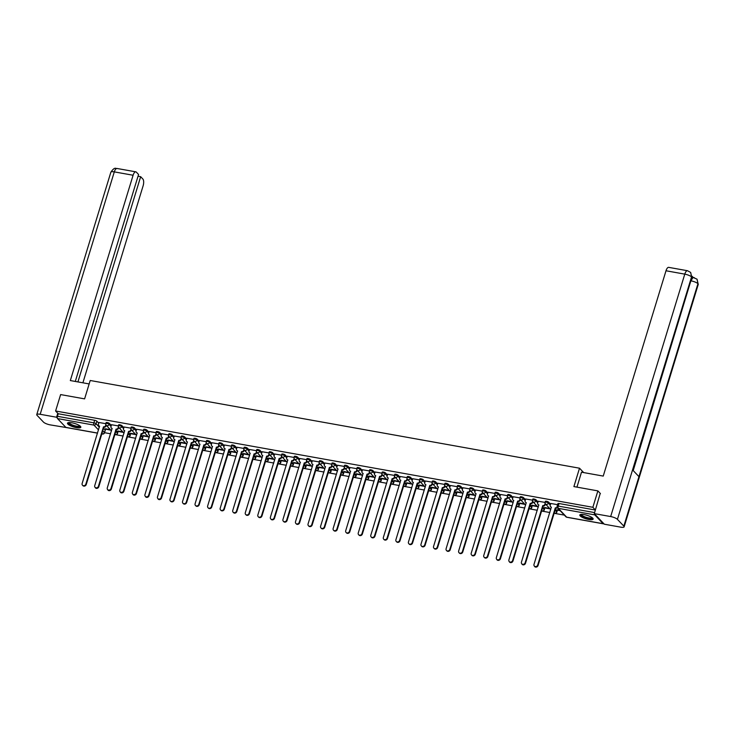 <?xml version="1.0" encoding="UTF-8"?>
<svg xmlns="http://www.w3.org/2000/svg" width="735" height="735" viewBox="0 0 735 735"><rect width="100%" height="100%" fill="white"/><g stroke="black" fill="none" stroke-linecap="round" stroke-linejoin="round"><path stroke-width="1.1" d="M111.307 425.446L109.405 423.443A1.782 0.469 -163 0 0 107.209 422.533A1.782 0.469 -163 0 0 106.088 422.625L105.812 423.535A1.782 0.469 17 0 1 106.933 423.433A1.782 0.469 17 0 1 109.129 424.343L111.031 426.355M123.857 427.696L121.955 425.694A1.782 0.469 -163 0 0 119.759 424.775A1.782 0.469 -163 0 0 118.638 424.876L118.363 425.785A1.782 0.469 17 0 1 119.483 425.684A1.782 0.469 17 0 1 121.679 426.594L123.581 428.606M136.407 429.947L134.505 427.935A1.782 0.469 -163 0 0 132.309 427.026A1.782 0.469 -163 0 0 131.188 427.127L130.913 428.036A1.782 0.469 17 0 1 132.034 427.935A1.782 0.469 17 0 1 134.229 428.845L136.131 430.848M148.957 432.198L147.055 430.186A1.782 0.469 -163 0 0 144.859 429.277A1.782 0.469 -163 0 0 143.738 429.378L143.463 430.287A1.782 0.469 17 0 1 144.584 430.186A1.782 0.469 17 0 1 146.779 431.096L148.681 433.099M161.507 434.44L159.605 432.437A1.782 0.469 -163 0 0 157.409 431.528A1.782 0.469 -163 0 0 156.289 431.629L156.013 432.538A1.782 0.469 17 0 1 157.134 432.437A1.782 0.469 17 0 1 159.33 433.347L161.231 435.35M174.057 436.691L172.155 434.688A1.782 0.469 -163 0 0 169.96 433.779A1.782 0.469 -163 0 0 168.839 433.88L168.563 434.789A1.782 0.469 17 0 1 169.684 434.688A1.782 0.469 17 0 1 171.88 435.598L173.782 437.601M186.607 438.942L184.705 436.939A1.782 0.469 -163 0 0 182.51 436.03A1.782 0.469 -163 0 0 181.389 436.131L181.113 437.031A1.782 0.469 17 0 1 182.234 436.93A1.782 0.469 17 0 1 184.43 437.849L186.332 439.852M199.157 441.193L197.256 439.19A1.782 0.469 -163 0 0 195.06 438.281A1.782 0.469 -163 0 0 193.939 438.382L193.663 439.282A1.782 0.469 17 0 1 194.784 439.181A1.782 0.469 17 0 1 196.98 440.1L198.882 442.102M211.708 443.444L209.806 441.441A1.782 0.469 -163 0 0 207.61 440.522A1.782 0.469 -163 0 0 206.489 440.623L206.213 441.533A1.782 0.469 17 0 1 207.334 441.432A1.782 0.469 17 0 1 209.53 442.341L211.432 444.353M224.258 445.695L222.356 443.692A1.782 0.469 -163 0 0 220.16 442.773A1.782 0.469 -163 0 0 219.039 442.874L218.764 443.784A1.782 0.469 17 0 1 219.884 443.683A1.782 0.469 17 0 1 222.08 444.592L223.982 446.595M236.808 447.946L234.915 445.934A1.782 0.469 -163 0 0 232.71 445.024A1.782 0.469 -163 0 0 231.589 445.125L231.314 446.035A1.782 0.469 17 0 1 232.435 445.934A1.782 0.469 17 0 1 234.63 446.843L236.532 448.846M249.358 450.197L247.465 448.185A1.782 0.469 -163 0 0 245.26 447.275A1.782 0.469 -163 0 0 244.139 447.376L243.864 448.286A1.782 0.469 17 0 1 244.985 448.185A1.782 0.469 17 0 1 247.18 449.094L249.082 451.097M261.908 452.438L260.015 450.436A1.782 0.469 -163 0 0 257.81 449.526A1.782 0.469 -163 0 0 256.699 449.627L256.414 450.537A1.782 0.469 17 0 1 257.535 450.436A1.782 0.469 17 0 1 259.731 451.345L261.632 453.348M274.458 454.689L272.566 452.687A1.782 0.469 -163 0 0 270.361 451.777A1.782 0.469 -163 0 0 269.249 451.878L268.964 452.778A1.782 0.469 17 0 1 270.085 452.687A1.782 0.469 17 0 1 272.281 453.596L274.183 455.599M287.008 456.94L285.116 454.937A1.782 0.469 -163 0 0 282.911 454.028A1.782 0.469 -163 0 0 281.799 454.129L281.514 455.029A1.782 0.469 17 0 1 282.635 454.928A1.782 0.469 17 0 1 284.831 455.847L286.733 457.85M299.558 459.191L297.666 457.188A1.782 0.469 -163 0 0 295.461 456.279A1.782 0.469 -163 0 0 294.349 456.371L294.064 457.28A1.782 0.469 17 0 1 295.185 457.179A1.782 0.469 17 0 1 297.381 458.089L299.283 460.101M312.109 461.442L310.216 459.439A1.782 0.469 -163 0 0 308.011 458.521A1.782 0.469 -163 0 0 306.899 458.622L306.614 459.531A1.782 0.469 17 0 1 307.735 459.43A1.782 0.469 17 0 1 309.94 460.34L311.833 462.352M324.659 463.693L322.766 461.681A1.782 0.469 -163 0 0 320.561 460.771A1.782 0.469 -163 0 0 319.449 460.873L319.165 461.782A1.782 0.469 17 0 1 320.285 461.681A1.782 0.469 17 0 1 322.49 462.591L324.383 464.594M337.209 465.944L335.316 463.932A1.782 0.469 -163 0 0 333.111 463.022A1.782 0.469 -163 0 0 332 463.123L331.724 464.033A1.782 0.469 17 0 1 332.836 463.932A1.782 0.469 17 0 1 335.041 464.842L336.933 466.844M349.759 468.186L347.866 466.183A1.782 0.469 -163 0 0 345.661 465.273A1.782 0.469 -163 0 0 344.55 465.374L344.274 466.284A1.782 0.469 17 0 1 345.386 466.183A1.782 0.469 17 0 1 347.591 467.092L349.483 469.095M362.309 470.437L360.416 468.434A1.782 0.469 -163 0 0 358.221 467.524A1.782 0.469 -163 0 0 357.1 467.625L356.824 468.535A1.782 0.469 17 0 1 357.936 468.434A1.782 0.469 17 0 1 360.141 469.343L362.033 471.346M374.859 472.688L372.967 470.685A1.782 0.469 -163 0 0 370.771 469.775A1.782 0.469 -163 0 0 369.65 469.876L369.374 470.777A1.782 0.469 17 0 1 370.486 470.676A1.782 0.469 17 0 1 372.691 471.594L374.584 473.597M387.409 474.939L385.517 472.936A1.782 0.469 -163 0 0 383.321 472.026A1.782 0.469 -163 0 0 382.2 472.127L381.924 473.028A1.782 0.469 17 0 1 383.036 472.927A1.782 0.469 17 0 1 385.241 473.845L387.134 475.848M399.959 477.19L398.067 475.187A1.782 0.469 -163 0 0 395.871 474.268A1.782 0.469 -163 0 0 394.75 474.369L394.474 475.279A1.782 0.469 17 0 1 395.586 475.178A1.782 0.469 17 0 1 397.791 476.087L399.684 478.099M412.519 479.44L410.617 477.438A1.782 0.469 -163 0 0 408.421 476.519A1.782 0.469 -163 0 0 407.3 476.62L407.025 477.529A1.782 0.469 17 0 1 408.136 477.428A1.782 0.469 17 0 1 410.341 478.338L412.234 480.341M425.069 481.691L423.167 479.679A1.782 0.469 -163 0 0 420.971 478.77A1.782 0.469 -163 0 0 419.85 478.871L419.575 479.78A1.782 0.469 17 0 1 420.686 479.679A1.782 0.469 17 0 1 422.891 480.589L424.784 482.592M437.619 483.942L435.717 481.93A1.782 0.469 -163 0 0 433.521 481.021A1.782 0.469 -163 0 0 432.4 481.122L432.125 482.031A1.782 0.469 17 0 1 433.246 481.93A1.782 0.469 17 0 1 435.442 482.84L437.334 484.843M450.169 486.184L448.267 484.181A1.782 0.469 -163 0 0 446.071 483.272A1.782 0.469 -163 0 0 444.951 483.373L444.675 484.282A1.782 0.469 17 0 1 445.796 484.181A1.782 0.469 17 0 1 447.992 485.091L449.884 487.094M462.719 488.435L460.817 486.432A1.782 0.469 -163 0 0 458.622 485.523A1.782 0.469 -163 0 0 457.501 485.624L457.225 486.524A1.782 0.469 17 0 1 458.346 486.432A1.782 0.469 17 0 1 460.542 487.342L462.434 489.345M475.269 490.686L473.368 488.683A1.782 0.469 -163 0 0 471.172 487.774A1.782 0.469 -163 0 0 470.051 487.875L469.775 488.775A1.782 0.469 17 0 1 470.896 488.674A1.782 0.469 17 0 1 473.092 489.593L474.985 491.596M487.82 492.937L485.918 490.934A1.782 0.469 -163 0 0 483.722 490.024A1.782 0.469 -163 0 0 482.601 490.126L482.325 491.026A1.782 0.469 17 0 1 483.446 490.925A1.782 0.469 17 0 1 485.642 491.834L487.544 493.846M500.37 495.188L498.468 493.185A1.782 0.469 -163 0 0 496.272 492.266A1.782 0.469 -163 0 0 495.151 492.367L494.875 493.277A1.782 0.469 17 0 1 495.996 493.176A1.782 0.469 17 0 1 498.192 494.085L500.094 496.097M512.92 497.439L511.018 495.427A1.782 0.469 -163 0 0 508.822 494.517A1.782 0.469 -163 0 0 507.701 494.618L507.426 495.528A1.782 0.469 17 0 1 508.546 495.427A1.782 0.469 17 0 1 510.742 496.336L512.644 498.339M525.47 499.69L523.568 497.678A1.782 0.469 -163 0 0 521.372 496.768A1.782 0.469 -163 0 0 520.251 496.869L519.976 497.779A1.782 0.469 17 0 1 521.097 497.678A1.782 0.469 17 0 1 523.292 498.587L525.194 500.59M538.02 501.932L536.118 499.929A1.782 0.469 -163 0 0 533.922 499.019A1.782 0.469 -163 0 0 532.801 499.12L532.526 500.03A1.782 0.469 17 0 1 533.647 499.929A1.782 0.469 17 0 1 535.843 500.838L537.744 502.841M550.57 504.182L548.668 502.18A1.782 0.469 -163 0 0 546.472 501.27A1.782 0.469 -163 0 0 545.352 501.371L545.076 502.281A1.782 0.469 17 0 1 546.197 502.18A1.782 0.469 17 0 1 548.393 503.089L550.294 505.092M588.772 519.48A6.964 1.819 -163 0 0 593.136 519.085A6.964 1.819 -163 0 0 584.178 514.619A6.964 1.819 -163 0 0 579.814 515.014A6.964 1.819 -163 0 0 588.772 519.48M76.458 427.651A6.964 1.819 -163 0 0 80.822 427.255A6.964 1.819 -163 0 0 71.855 422.79A6.964 1.819 -163 0 0 67.501 423.176A6.964 1.819 -163 0 0 76.458 427.651M104.545 432.694L110.581 433.779M114.761 434.523L123.131 436.03M127.311 436.774L135.681 438.281M139.861 439.025L148.231 440.522M152.411 441.276L160.781 442.773M164.962 443.527L173.331 445.024M177.512 445.777L185.881 447.275M190.062 448.028L198.432 449.526M202.612 450.27L210.982 451.777M215.162 452.521L223.532 454.028M227.721 454.772L236.082 456.27M240.271 457.023L248.632 458.521M252.822 459.274L261.182 460.771M265.372 461.525L273.742 463.022M277.922 463.776L286.292 465.273M290.472 466.027L298.842 467.524M303.022 468.268L311.392 469.775M315.572 470.519L323.942 472.026M328.122 472.77L336.492 474.268M340.673 475.021L349.042 476.519M353.223 477.272L361.592 478.77M365.773 479.523L374.143 481.021M378.323 481.774L386.693 483.272M390.873 484.016L399.243 485.523M403.423 486.267L411.793 487.774M415.973 488.518L424.343 490.015M428.523 490.769L436.893 492.266M441.073 493.02L449.443 494.517M453.624 495.271L461.993 496.768M466.174 497.521L474.544 499.019M478.724 499.772L487.094 501.27M491.274 502.014L499.644 503.521M503.824 504.265L512.194 505.772M516.374 506.516L524.744 508.014M528.924 508.767L537.294 510.265M541.475 511.018L549.844 512.515M554.025 513.269L564.342 515.116M66.269 427.467A1.782 0.717 -79.8 0 1 66.049 427.504A1.782 0.717 -79.8 0 1 65.865 427.393L57.514 418.573A1.782 0.717 -79.8 0 1 57.431 416.304L58.212 413.75L94.659 420.282A1.782 0.469 17 0 1 96.855 421.192L98.756 423.195M103.47 428.174L105.197 430.003L104.416 432.566A1.782 0.469 17 0 1 104.517 432.796L105.298 430.241A1.782 0.469 -163 0 0 105.197 430.003M597.877 490.888L573.897 486.588L579.52 468.204L90.212 380.491L84.599 398.875L60.619 394.585L55.603 410.994L592.86 507.297L597.877 490.888L600.421 493.58M58.212 413.75L55.603 410.994M594.496 513.838A1.782 0.717 100.2 0 0 594.771 514.877L603.113 523.697A1.782 0.717 100.2 0 0 603.306 523.807A1.782 0.717 100.2 0 0 603.738 523.596M595.405 509.989L592.86 507.297M557.589 504.66L550.781 503.493M559.693 510.209L557.167 509.759M545.039 502.409L538.231 501.242M549.633 508.409L544.617 507.508M532.489 500.158L525.681 498.991M537.083 506.158L532.067 505.257M519.939 497.907L513.131 496.741M524.533 503.907L519.516 503.006M507.389 495.656L500.581 494.49M511.983 501.656L506.966 500.755M494.839 493.415L488.031 492.248M499.433 499.405L494.416 498.505M482.289 491.164L475.481 489.997M486.882 497.154L481.866 496.254M469.738 488.913L462.931 487.746M474.332 494.903L469.316 494.012M457.188 486.662L450.38 485.495M461.782 492.652L456.766 491.761M444.638 484.411L437.83 483.244M449.232 490.41L444.216 489.51M432.088 482.16L425.28 480.993M436.682 488.159L431.665 487.259M419.538 479.909L412.73 478.742M424.123 485.908L419.115 485.008M406.988 477.658L400.18 476.491M411.572 483.658L406.565 482.757M394.438 475.416L387.63 474.25M399.022 481.407L394.015 480.506M381.888 473.165L375.08 471.999M386.472 479.156L381.465 478.264M369.337 470.914L362.52 469.748M373.922 476.905L368.915 476.014M356.787 468.664L349.97 467.497M361.372 474.663L356.365 473.763M344.237 466.413L337.42 465.246M348.822 472.412L343.815 471.512M331.687 464.162L324.87 462.995M336.272 470.161L331.264 469.261M319.137 461.911L312.32 460.744M323.722 467.91L318.714 467.01M306.587 459.66L299.77 458.493M311.171 465.659L306.164 464.759M294.037 457.418L287.22 456.251M298.621 463.408L293.614 462.508M281.487 455.167L274.669 454M286.071 461.157L281.064 460.266M268.937 452.916L262.119 451.749M273.521 458.906L268.514 458.015M256.386 450.665L249.569 449.498M260.971 456.665L255.964 455.764M243.827 448.414L237.019 447.248M248.421 454.414L243.414 453.513M231.277 446.163L224.469 444.997M235.871 452.163L230.863 451.262M218.727 443.912L211.919 442.746M223.321 449.912L218.313 449.012M206.177 441.671L199.369 440.504M210.77 447.661L205.763 446.761M193.627 439.42L186.819 438.253M198.22 445.41L193.213 444.519M181.076 437.169L174.268 436.002M185.67 443.159L180.663 442.268M168.526 434.918L161.718 433.751M173.12 440.917L168.113 440.017M155.976 432.667L149.168 431.5M160.57 438.666L155.554 437.766M143.426 430.416L136.618 429.249M148.02 436.415L143.003 435.515M130.876 428.165L124.068 426.998M135.47 434.164L130.453 433.264M118.326 425.914L111.518 424.747M122.92 431.914L117.903 431.013M116.02 430.425L117.747 432.253L117.471 433.163A1.782 0.469 17 0 1 117.572 433.393L117.848 432.492A1.782 0.469 -163 0 0 117.747 432.253M128.57 432.676L130.297 434.504L130.022 435.414A1.782 0.469 17 0 1 130.123 435.644L130.398 434.743A1.782 0.469 -163 0 0 130.297 434.504M141.12 434.927L142.847 436.755L142.572 437.665A1.782 0.469 17 0 1 142.673 437.895L142.948 436.985A1.782 0.469 -163 0 0 142.847 436.755M153.67 437.178L155.407 439.006L155.122 439.916A1.782 0.469 17 0 1 155.223 440.146L155.498 439.236A1.782 0.469 -163 0 0 155.407 439.006M166.22 439.42L167.957 441.257L167.672 442.158A1.782 0.469 17 0 1 167.773 442.396L168.049 441.487A1.782 0.469 -163 0 0 167.957 441.257M178.77 441.671L180.507 443.508L180.222 444.409A1.782 0.469 17 0 1 180.323 444.647L180.599 443.738A1.782 0.469 -163 0 0 180.507 443.508M191.321 443.922L193.057 445.75L192.772 446.659A1.782 0.469 17 0 1 192.873 446.898L193.149 445.989A1.782 0.469 -163 0 0 193.057 445.75M203.871 446.173L205.607 448.001L205.322 448.91A1.782 0.469 17 0 1 205.423 449.14L205.699 448.24A1.782 0.469 -163 0 0 205.607 448.001M216.421 448.423L218.157 450.252L217.872 451.161A1.782 0.469 17 0 1 217.973 451.391L218.249 450.491A1.782 0.469 -163 0 0 218.157 450.252M228.971 450.674L230.707 452.503L230.432 453.412A1.782 0.469 17 0 1 230.524 453.642L230.808 452.732A1.782 0.469 -163 0 0 230.707 452.503M241.521 452.925L243.257 454.754L242.982 455.663A1.782 0.469 17 0 1 243.074 455.893L243.358 454.983A1.782 0.469 -163 0 0 243.257 454.754M254.071 455.167L255.808 457.005L255.532 457.905A1.782 0.469 17 0 1 255.624 458.144L255.909 457.234A1.782 0.469 -163 0 0 255.808 457.005M266.621 457.418L268.358 459.256L268.082 460.156A1.782 0.469 17 0 1 268.174 460.395L268.459 459.485A1.782 0.469 -163 0 0 268.358 459.256M279.171 459.669L280.908 461.497L280.632 462.407A1.782 0.469 17 0 1 280.724 462.646L281.009 461.736A1.782 0.469 -163 0 0 280.908 461.497M291.721 461.92L293.458 463.748L293.182 464.658A1.782 0.469 17 0 1 293.274 464.897L293.559 463.987A1.782 0.469 -163 0 0 293.458 463.748M304.272 464.171L306.008 465.999L305.732 466.909A1.782 0.469 17 0 1 305.833 467.138L306.109 466.238A1.782 0.469 -163 0 0 306.008 465.999M316.822 466.422L318.558 468.25L318.283 469.16A1.782 0.469 17 0 1 318.384 469.389L318.659 468.489A1.782 0.469 -163 0 0 318.558 468.25M329.372 468.673L331.108 470.501L330.833 471.411A1.782 0.469 17 0 1 330.934 471.64L331.209 470.731A1.782 0.469 -163 0 0 331.108 470.501M341.922 470.924L343.658 472.752L343.383 473.662A1.782 0.469 17 0 1 343.484 473.891L343.76 472.982A1.782 0.469 -163 0 0 343.658 472.752M354.472 473.165L356.209 475.003L355.933 475.903A1.782 0.469 17 0 1 356.034 476.142L356.31 475.233A1.782 0.469 -163 0 0 356.209 475.003M367.022 475.416L368.759 477.254L368.483 478.154A1.782 0.469 17 0 1 368.584 478.393L368.86 477.484A1.782 0.469 -163 0 0 368.759 477.254M379.572 477.667L381.309 479.496L381.033 480.405A1.782 0.469 17 0 1 381.134 480.644L381.41 479.734A1.782 0.469 -163 0 0 381.309 479.496M392.123 479.918L393.859 481.747L393.583 482.656A1.782 0.469 17 0 1 393.684 482.886L393.96 481.985A1.782 0.469 -163 0 0 393.859 481.747M404.673 482.169L406.409 483.997L406.133 484.907A1.782 0.469 17 0 1 406.235 485.137L406.51 484.236A1.782 0.469 -163 0 0 406.409 483.997M417.223 484.42L418.959 486.248L418.684 487.158A1.782 0.469 17 0 1 418.785 487.388L419.06 486.478A1.782 0.469 -163 0 0 418.959 486.248M429.782 486.671L431.509 488.499L431.234 489.409A1.782 0.469 17 0 1 431.335 489.639L431.61 488.729A1.782 0.469 -163 0 0 431.509 488.499M442.332 488.913L444.059 490.75L443.784 491.651A1.782 0.469 17 0 1 443.885 491.89L444.16 490.98A1.782 0.469 -163 0 0 444.059 490.75M454.882 491.164L456.61 493.001L456.334 493.902A1.782 0.469 17 0 1 456.435 494.141L456.711 493.231A1.782 0.469 -163 0 0 456.61 493.001M467.432 493.415L469.16 495.252L468.884 496.153A1.782 0.469 17 0 1 468.985 496.391L469.261 495.482A1.782 0.469 -163 0 0 469.16 495.252M479.983 495.666L481.71 497.494L481.434 498.404A1.782 0.469 17 0 1 481.535 498.642L481.811 497.733A1.782 0.469 -163 0 0 481.71 497.494M492.533 497.917L494.26 499.745L493.984 500.654A1.782 0.469 17 0 1 494.085 500.884L494.361 499.984A1.782 0.469 -163 0 0 494.26 499.745M505.083 500.167L506.81 501.996L506.534 502.905A1.782 0.469 17 0 1 506.636 503.135L506.911 502.235A1.782 0.469 -163 0 0 506.81 501.996M517.633 502.418L519.36 504.247L519.085 505.156A1.782 0.469 17 0 1 519.186 505.386L519.461 504.476A1.782 0.469 -163 0 0 519.36 504.247M530.183 504.669L531.91 506.498L531.635 507.407A1.782 0.469 17 0 1 531.736 507.637L532.011 506.727A1.782 0.469 -163 0 0 531.91 506.498M542.733 506.911L544.46 508.749L544.185 509.649A1.782 0.469 17 0 1 544.286 509.888L544.562 508.978A1.782 0.469 -163 0 0 544.46 508.749M555.283 509.162L557.02 511L556.735 511.9A1.782 0.469 17 0 1 556.836 512.139L557.112 511.229A1.782 0.469 -163 0 0 557.02 511M583.663 472.577L579.52 468.204M105.776 423.672L98.968 422.506M110.369 429.663L105.353 428.762M105.243 429.13L110.81 430.131M117.793 431.381L123.361 432.382M130.343 433.632L135.911 434.633M142.893 435.883L148.461 436.884M155.443 438.133L161.011 439.135M167.993 440.384L173.561 441.377M180.544 442.635L186.111 443.628M193.094 444.886L198.661 445.879M205.644 447.128L211.211 448.129M218.194 449.379L223.762 450.38M230.744 451.63L236.312 452.631M243.294 453.881L248.862 454.882M255.844 456.132L261.412 457.124M268.404 458.383L273.962 459.375M280.954 460.634L286.512 461.626M293.504 462.875L299.062 463.877M306.054 465.126L311.612 466.128M318.604 467.377L324.163 468.379M331.154 469.628L336.713 470.63M343.704 471.879L349.263 472.881M356.254 474.13L361.813 475.122M368.805 476.381L374.372 477.373M381.355 478.632L386.922 479.624M393.905 480.874L399.472 481.875M406.455 483.125L412.023 484.126M419.005 485.376L424.573 486.377M431.555 487.627L437.123 488.628M444.105 489.877L449.673 490.87M456.656 492.128L462.223 493.121M469.206 494.379L474.773 495.372M481.756 496.63L487.323 497.623M494.306 498.872L499.874 499.874M506.856 501.123L512.424 502.124M519.406 503.374L524.974 504.375M531.956 505.625L537.524 506.626M544.506 507.876L550.074 508.868M557.057 510.127L560.134 510.678M595.396 510.035L559.023 503.521A1.782 0.469 -163 0 0 557.902 503.622L557.121 506.176A1.782 0.469 17 0 1 558.242 506.075L594.615 512.598M550.8 503.438L550.258 505.193A1.782 1.571 -43.4 0 0 551.36 507.132L533.968 564.462A2.058 1.801 -43.4 0 0 537.662 565.123L555.311 507.839A1.782 1.571 -43.4 0 0 557.093 507.104M557.332 507.674A1.782 1.571 136.6 0 1 555.688 508.243L538.048 565.527A2.058 1.801 136.6 0 1 534.529 566.391M551.397 507.435A1.782 1.571 136.6 0 1 550.781 506.893M538.25 501.187L537.708 502.951A1.782 1.571 -43.4 0 0 538.81 504.881L521.418 562.211A2.058 1.801 -43.4 0 0 525.112 562.872L542.752 505.588A1.782 1.571 -43.4 0 0 544.874 504.228L545.251 504.633A1.782 1.571 136.6 0 1 543.137 505.992L525.497 563.286A2.058 1.801 136.6 0 1 521.979 564.14M545.453 503.989L545.251 504.633M538.847 505.184A1.782 1.571 136.6 0 1 538.231 504.642M545.113 503.429L544.874 504.228M525.7 498.946L525.158 500.7A1.782 1.571 -43.4 0 0 526.26 502.639L508.868 559.96A2.058 1.801 -43.4 0 0 512.561 560.63L530.201 503.337A1.782 1.571 -43.4 0 0 532.315 501.977L532.7 502.382A1.782 1.571 136.6 0 1 530.587 503.751L512.947 561.035A2.058 1.801 136.6 0 1 509.428 561.889M532.903 501.739L532.7 502.382M526.297 502.933A1.782 1.571 136.6 0 1 525.681 502.4M532.563 501.178L532.315 501.977M576.938 487.13L581.504 472.192L603.233 476.087L666.002 270.765A5.356 2.159 -79.8 0 1 668.712 267.365L687.501 270.728A5.356 2.159 -79.8 0 0 684.781 274.137L666.002 270.765M623.831 526.122L638.954 476.647L632.559 469.885L617.428 519.36L623.831 526.122A5.494 1.433 -163 0 1 624.134 526.839A5.494 1.433 -163 0 1 620.698 527.151L604.326 524.211L594.303 513.627L600.229 493.378M617.428 519.36A5.494 1.433 -163 0 0 610.666 516.558L594.303 513.627M693.133 277.371L692.067 276.241M632.936 470.29L691.837 277.646A5.356 2.159 -79.8 0 1 692.829 277.315L697.037 279.181L698.25 284.417A5.494 1.433 -163 0 0 697.947 283.701L697.037 279.181M690.661 272.437L691.837 277.646A5.494 1.433 -163 0 0 691.543 276.939L690.661 272.437L687.501 270.728M89.165 383.936L70.321 380.555L133.09 175.242L114.302 171.88L40.186 414.292L56.558 417.232L57.771 413.281M82.89 382.816L143.114 185.836A5.356 2.159 100.2 0 0 142.856 179.018L140.661 176.694L77.919 381.924M40.186 414.292A5.494 1.433 -163 0 0 36.75 414.604A5.494 1.433 -163 0 0 37.053 415.321L43.457 422.083A5.494 1.433 -163 0 0 50.219 424.885L66.325 427.549M57.284 417.994L56.558 417.232M75.292 381.447L138.566 174.489L136.37 172.165A5.356 2.159 100.2 0 0 135.81 171.834A5.356 2.159 100.2 0 0 133.09 175.242M138.033 176.225L140.661 176.694M592.438 517.89A6.027 1.571 17 0 1 587.926 518.35A6.027 1.571 17 0 1 581.247 515.419A6.027 1.571 17 0 1 581.063 514.408M581.458 514.381A5.586 1.452 -163 0 0 581.771 515.079A5.586 1.452 -163 0 0 587.467 517.679A5.586 1.452 -163 0 0 592.125 517.642M580.062 514.702A6.918 1.81 -163 0 0 580.439 515.272A6.918 1.81 -163 0 0 586.999 518.359A6.918 1.81 -163 0 0 593.099 518.689M80.124 426.052A6.027 1.571 17 0 1 75.613 426.511A6.027 1.571 17 0 1 68.934 423.58A6.027 1.571 17 0 1 68.75 422.57M69.136 422.542A5.586 1.452 -163 0 0 69.457 423.241A5.586 1.452 -163 0 0 75.154 425.841A5.586 1.452 -163 0 0 79.812 425.813M67.749 422.864A6.918 1.81 -163 0 0 68.125 423.443A6.918 1.81 -163 0 0 74.685 426.53A6.918 1.81 -163 0 0 80.786 426.851M513.149 496.695L512.607 498.449A1.782 1.571 -43.4 0 0 513.71 500.388L496.318 557.718A2.058 1.801 -43.4 0 0 500.011 558.38L517.651 501.095A1.782 1.571 -43.4 0 0 519.764 499.736L520.15 500.14A1.782 1.571 136.6 0 1 518.037 501.5L500.397 558.784A2.058 1.801 136.6 0 1 496.878 559.647M520.352 499.488L520.15 500.14M513.747 500.682A1.782 1.571 136.6 0 1 513.131 500.149M520.012 498.927L519.764 499.736M500.599 494.444L500.057 496.199A1.782 1.571 -43.4 0 0 501.16 498.137L483.759 555.467A2.058 1.801 -43.4 0 0 487.461 556.129L505.101 498.844A1.782 1.571 -43.4 0 0 507.214 497.485L507.6 497.889A1.782 1.571 136.6 0 1 505.487 499.249L487.847 556.533A2.058 1.801 136.6 0 1 484.328 557.396M507.802 497.237L507.6 497.889M501.196 498.431A1.782 1.571 136.6 0 1 500.581 497.898M507.462 496.685L507.214 497.485M488.04 492.193L487.507 493.948A1.782 1.571 -43.4 0 0 488.61 495.886L471.208 553.216A2.058 1.801 -43.4 0 0 474.911 553.878L492.551 496.594A1.782 1.571 -43.4 0 0 494.664 495.234L495.05 495.638A1.782 1.571 136.6 0 1 492.937 496.998L475.297 554.282A2.058 1.801 136.6 0 1 471.778 555.145M495.252 494.986L495.05 495.638M488.646 496.18A1.782 1.571 136.6 0 1 488.031 495.647M494.912 494.434L494.664 495.234M475.49 489.942L474.957 491.697A1.782 1.571 -43.4 0 0 476.059 493.635L458.658 550.965A2.058 1.801 -43.4 0 0 462.361 551.627L480.001 494.343A1.782 1.571 -43.4 0 0 482.114 492.983L482.5 493.387A1.782 1.571 136.6 0 1 480.387 494.747L462.747 552.031A2.058 1.801 136.6 0 1 459.228 552.895M482.702 492.735L482.5 493.387M476.096 493.938A1.782 1.571 136.6 0 1 475.481 493.396M482.362 492.184L482.114 492.983M462.94 487.691L462.407 489.446A1.782 1.571 -43.4 0 0 463.509 491.384L446.108 548.714A2.058 1.801 -43.4 0 0 449.811 549.376L467.451 492.092A1.782 1.571 -43.4 0 0 469.564 490.732L469.95 491.136A1.782 1.571 136.6 0 1 467.837 492.496L450.197 549.78A2.058 1.801 136.6 0 1 446.678 550.644M470.152 490.493L469.95 491.136M463.546 491.687A1.782 1.571 136.6 0 1 462.931 491.145M469.812 489.933L469.564 490.732M450.39 485.44L449.857 487.195A1.782 1.571 -43.4 0 0 450.959 489.133L433.558 546.463A2.058 1.801 -43.4 0 0 437.261 547.125L454.901 489.841A1.782 1.571 -43.4 0 0 457.014 488.481L457.4 488.885A1.782 1.571 136.6 0 1 455.287 490.245L437.647 547.529A2.058 1.801 136.6 0 1 434.128 548.393M457.602 488.242L457.4 488.885M450.996 489.437A1.782 1.571 136.6 0 1 450.38 488.894M457.262 487.682L457.014 488.481M437.839 483.189L437.307 484.953A1.782 1.571 -43.4 0 0 438.409 486.882L421.008 544.212A2.058 1.801 -43.4 0 0 424.711 544.883L442.351 487.59A1.782 1.571 -43.4 0 0 444.464 486.23L444.85 486.634A1.782 1.571 136.6 0 1 442.736 487.994L425.096 545.287A2.058 1.801 136.6 0 1 421.578 546.142M445.052 485.991L444.85 486.634M438.446 487.186A1.782 1.571 136.6 0 1 437.83 486.653M444.712 485.431L444.464 486.23M425.289 480.947L424.756 482.702A1.782 1.571 -43.4 0 0 425.859 484.641L408.458 541.961A2.058 1.801 -43.4 0 0 412.16 542.632L429.8 485.348A1.782 1.571 -43.4 0 0 431.914 483.979L432.299 484.393A1.782 1.571 136.6 0 1 430.186 485.752L412.546 543.036A2.058 1.801 136.6 0 1 409.027 543.891M432.502 483.74L432.299 484.393M425.896 484.935A1.782 1.571 136.6 0 1 425.28 484.402M432.162 483.18L431.914 483.979M412.739 478.696L412.206 480.451A1.782 1.571 -43.4 0 0 413.309 482.39L395.908 539.72A2.058 1.801 -43.4 0 0 399.61 540.381L417.25 483.097A1.782 1.571 -43.4 0 0 419.363 481.737L419.749 482.142A1.782 1.571 136.6 0 1 417.636 483.501L399.996 540.785A2.058 1.801 136.6 0 1 396.477 541.649M419.942 481.489L419.749 482.142M413.346 482.684A1.782 1.571 136.6 0 1 412.73 482.151M419.611 480.938L419.363 481.737M400.189 476.445L399.656 478.2A1.782 1.571 -43.4 0 0 400.759 480.139L383.358 537.469A2.058 1.801 -43.4 0 0 387.06 538.13L404.7 480.846A1.782 1.571 -43.4 0 0 406.813 479.486L407.199 479.891A1.782 1.571 136.6 0 1 405.086 481.25L387.446 538.534A2.058 1.801 136.6 0 1 383.927 539.398M407.392 479.238L407.199 479.891M400.796 480.433A1.782 1.571 136.6 0 1 400.18 479.9M407.061 478.687L406.813 479.486M387.639 474.194L387.106 475.949A1.782 1.571 -43.4 0 0 388.209 477.888L370.808 535.218A2.058 1.801 -43.4 0 0 374.51 535.879L392.15 478.595A1.782 1.571 -43.4 0 0 394.263 477.236L394.649 477.64A1.782 1.571 136.6 0 1 392.536 479L374.896 536.284A2.058 1.801 136.6 0 1 371.377 537.147M394.842 476.987L394.649 477.64M388.245 478.191A1.782 1.571 136.6 0 1 387.63 477.649M394.511 476.436L394.263 477.236M375.089 471.943L374.556 473.698A1.782 1.571 -43.4 0 0 375.659 475.637L358.257 532.967A2.058 1.801 -43.4 0 0 361.96 533.628L379.6 476.344A1.782 1.571 -43.4 0 0 381.713 474.985L382.099 475.389A1.782 1.571 136.6 0 1 379.986 476.749L362.346 534.033A2.058 1.801 136.6 0 1 358.827 534.896M382.292 474.736L382.099 475.389M375.695 475.94A1.782 1.571 136.6 0 1 375.08 475.398M381.961 474.185L381.713 474.985M362.539 469.693L362.006 471.447A1.782 1.571 -43.4 0 0 363.108 473.386L345.707 530.716A2.058 1.801 -43.4 0 0 349.41 531.377L367.05 474.093A1.782 1.571 -43.4 0 0 369.163 472.734L369.549 473.138A1.782 1.571 136.6 0 1 367.436 474.498L349.796 531.782A2.058 1.801 136.6 0 1 346.277 532.645M369.742 472.495L369.549 473.138M363.145 473.689A1.782 1.571 136.6 0 1 362.53 473.147M369.411 471.934L369.163 472.734M349.989 467.442L349.456 469.206A1.782 1.571 -43.4 0 0 350.558 471.135L333.157 528.465A2.058 1.801 -43.4 0 0 336.86 529.126L354.5 471.842A1.782 1.571 -43.4 0 0 356.613 470.483L356.999 470.887A1.782 1.571 136.6 0 1 354.886 472.247L337.246 529.54A2.058 1.801 136.6 0 1 333.727 530.394M362.484 475.839L357.228 470.281A1.782 1.782 0 0 1 356.824 468.535A1.782 0.469 17 0 0 356.916 468.765A1.782 1.571 -43.4 0 0 357.228 470.281L356.999 470.887M350.595 471.438A1.782 1.571 136.6 0 1 349.979 470.896M356.861 469.683L356.613 470.483M337.438 465.2L336.906 466.955A1.782 1.571 -43.4 0 0 338.008 468.893L320.607 526.214A2.058 1.801 -43.4 0 0 324.31 526.885L341.95 469.591A1.782 1.571 -43.4 0 0 344.063 468.232L344.449 468.636A1.782 1.571 136.6 0 1 342.335 470.005L324.695 527.289A2.058 1.801 136.6 0 1 321.177 528.143M344.642 467.993L344.449 468.636M338.045 469.187A1.782 1.571 136.6 0 1 337.429 468.654M344.311 467.432L344.063 468.232M324.888 462.949L324.356 464.704A1.782 1.571 -43.4 0 0 325.458 466.642L308.057 523.972A2.058 1.801 -43.4 0 0 311.759 524.634L329.399 467.35A1.782 1.571 -43.4 0 0 331.513 465.981L331.898 466.394A1.782 1.571 136.6 0 1 329.785 467.754L312.145 525.038A2.058 1.801 136.6 0 1 308.627 525.902M332.091 465.742L331.898 466.394M325.495 466.936A1.782 1.571 136.6 0 1 324.879 466.403M331.761 465.181L331.513 465.981M312.338 460.698L311.805 462.453A1.782 1.571 -43.4 0 0 312.908 464.391L295.507 521.721A2.058 1.801 -43.4 0 0 299.209 522.383L316.849 465.099A1.782 1.571 -43.4 0 0 318.962 463.739L319.348 464.143A1.782 1.571 136.6 0 1 317.235 465.503L299.595 522.787A2.058 1.801 136.6 0 1 296.076 523.651M319.541 463.491L319.348 464.143M312.945 464.685A1.782 1.571 136.6 0 1 312.329 464.152M319.21 462.94L318.962 463.739M299.788 458.447L299.255 460.202A1.782 1.571 -43.4 0 0 300.358 462.14L282.957 519.47A2.058 1.801 -43.4 0 0 286.659 520.132L304.299 462.848A1.782 1.571 -43.4 0 0 306.412 461.488L306.798 461.892A1.782 1.571 136.6 0 1 304.685 463.252L287.045 520.536A2.058 1.801 136.6 0 1 283.526 521.4M306.991 461.24L306.798 461.892M300.394 462.434A1.782 1.571 136.6 0 1 299.779 461.902M306.66 460.689L306.412 461.488M287.238 456.196L286.705 457.951A1.782 1.571 -43.4 0 0 287.808 459.889L270.406 517.22A2.058 1.801 -43.4 0 0 274.109 517.881L291.749 460.597A1.782 1.571 -43.4 0 0 293.862 459.237L294.248 459.641A1.782 1.571 136.6 0 1 292.135 461.001L274.486 518.285A2.058 1.801 136.6 0 1 270.976 519.149M294.441 458.989L294.248 459.641M287.844 460.193A1.782 1.571 136.6 0 1 287.229 459.651M294.11 458.438L293.862 459.237M274.688 453.945L274.155 455.7A1.782 1.571 -43.4 0 0 275.257 457.639L257.856 514.969A2.058 1.801 -43.4 0 0 261.559 515.63L279.199 458.346A1.782 1.571 -43.4 0 0 281.312 456.986L281.698 457.39A1.782 1.571 136.6 0 1 279.585 458.75L261.936 516.034A2.058 1.801 136.6 0 1 258.426 516.898M281.891 456.747L281.698 457.39M275.294 457.942A1.782 1.571 136.6 0 1 274.679 457.4M281.551 456.187L281.312 456.986M262.138 451.694L261.596 453.449A1.782 1.571 -43.4 0 0 262.707 455.388L245.306 512.718A2.058 1.801 -43.4 0 0 249.009 513.379L266.649 456.095A1.782 1.571 -43.4 0 0 268.762 454.735L269.148 455.14A1.782 1.571 136.6 0 1 267.035 456.499L249.385 513.783A2.058 1.801 136.6 0 1 245.876 514.647M269.341 454.496L269.148 455.14M262.744 455.691A1.782 1.571 136.6 0 1 262.129 455.149M269.001 453.936L268.762 454.735M249.588 449.443L249.046 451.207A1.782 1.571 -43.4 0 0 250.157 453.137L232.756 510.467A2.058 1.801 -43.4 0 0 236.459 511.137L254.099 453.844A1.782 1.571 -43.4 0 0 256.212 452.484L256.598 452.889A1.782 1.571 136.6 0 1 254.485 454.248L236.835 511.542A2.058 1.801 136.6 0 1 233.326 512.396M256.791 452.245L256.598 452.889M250.194 453.44A1.782 1.571 136.6 0 1 249.578 452.907M256.451 451.685L256.212 452.484M237.037 447.202L236.495 448.956A1.782 1.571 -43.4 0 0 237.607 450.895L220.206 508.216A2.058 1.801 -43.4 0 0 223.909 508.886L241.549 451.602A1.782 1.571 -43.4 0 0 243.662 450.233L244.038 450.638A1.782 1.571 136.6 0 1 241.925 452.007L224.285 509.291A2.058 1.801 136.6 0 1 220.776 510.145M244.24 449.995L244.038 450.638M237.644 451.189A1.782 1.571 136.6 0 1 237.019 450.656M243.901 449.434L243.662 450.233M224.487 444.951L223.945 446.705A1.782 1.571 -43.4 0 0 225.057 448.644L207.656 505.974A2.058 1.801 -43.4 0 0 211.358 506.636L228.998 449.351A1.782 1.571 -43.4 0 0 231.112 447.992L231.488 448.396A1.782 1.571 136.6 0 1 229.375 449.756L211.735 507.04A2.058 1.801 136.6 0 1 208.225 507.903M231.69 447.744L231.488 448.396M225.094 448.938A1.782 1.571 136.6 0 1 224.469 448.405M231.35 447.192L231.112 447.992M211.937 442.7L211.395 444.454A1.782 1.571 -43.4 0 0 212.507 446.393L195.106 503.723A2.058 1.801 -43.4 0 0 198.808 504.385L216.448 447.1A1.782 1.571 -43.4 0 0 218.561 445.741L218.938 446.145A1.782 1.571 136.6 0 1 216.825 447.505L199.185 504.789A2.058 1.801 136.6 0 1 195.675 505.652M219.14 445.493L218.938 446.145M212.544 446.687A1.782 1.571 136.6 0 1 211.919 446.154M218.8 444.941L218.561 445.741M199.387 440.449L198.845 442.204A1.782 1.571 -43.4 0 0 199.957 444.142L182.556 501.472A2.058 1.801 -43.4 0 0 186.258 502.134L203.898 444.85A1.782 1.571 -43.4 0 0 206.011 443.49L206.388 443.894A1.782 1.571 136.6 0 1 204.275 445.254L186.635 502.538A2.058 1.801 136.6 0 1 183.125 503.401M206.59 443.242L206.388 443.894M199.993 444.445A1.782 1.571 136.6 0 1 199.369 443.903M206.25 442.69L206.011 443.49M186.837 438.198L186.295 439.953A1.782 1.571 -43.4 0 0 187.407 441.891L170.005 499.221A2.058 1.801 -43.4 0 0 173.708 499.883L191.348 442.599A1.782 1.571 -43.4 0 0 193.461 441.239L193.838 441.643A1.782 1.571 136.6 0 1 191.725 443.003L174.085 500.287A2.058 1.801 136.6 0 1 170.575 501.151M194.04 440.991L193.838 441.643M187.434 442.194A1.782 1.571 136.6 0 1 186.819 441.652M193.7 440.44L193.461 441.239M174.287 435.947L173.745 437.702A1.782 1.571 -43.4 0 0 174.856 439.64L157.455 496.97A2.058 1.801 -43.4 0 0 161.149 497.632L178.798 440.348A1.782 1.571 -43.4 0 0 180.911 438.988L181.288 439.392A1.782 1.571 136.6 0 1 179.175 440.752L161.535 498.036A2.058 1.801 136.6 0 1 158.025 498.9M181.49 438.749L181.288 439.392M174.884 439.943A1.782 1.571 136.6 0 1 174.268 439.401M181.15 438.189L180.911 438.988M161.737 433.696L161.195 435.46A1.782 1.571 -43.4 0 0 162.297 437.389L144.905 494.719A2.058 1.801 -43.4 0 0 148.599 495.381L166.248 438.097A1.782 1.571 -43.4 0 0 168.361 436.737L168.738 437.141A1.782 1.571 136.6 0 1 166.625 438.501L148.984 495.794A2.058 1.801 136.6 0 1 145.466 496.649M168.94 436.498L168.738 437.141M162.334 437.692A1.782 1.571 136.6 0 1 161.718 437.15M168.6 435.938L168.361 436.737M149.187 431.454L148.645 433.209A1.782 1.571 -43.4 0 0 149.747 435.148L132.355 492.468A2.058 1.801 -43.4 0 0 136.049 493.139L153.698 435.846A1.782 1.571 -43.4 0 0 155.811 434.486L156.188 434.89A1.782 1.571 136.6 0 1 154.074 436.259L136.434 493.543A2.058 1.801 136.6 0 1 132.916 494.398M156.39 434.247L156.188 434.89M149.784 435.442A1.782 1.571 136.6 0 1 149.168 434.909M156.05 433.687L155.811 434.486M136.636 429.203L136.094 430.958A1.782 1.571 -43.4 0 0 137.197 432.897L119.805 490.227A2.058 1.801 -43.4 0 0 123.498 490.888L141.148 433.604A1.782 1.571 -43.4 0 0 143.261 432.235L143.637 432.649A1.782 1.571 136.6 0 1 141.524 434.008L123.884 491.292A2.058 1.801 136.6 0 1 120.365 492.156M143.839 431.996L143.637 432.649M137.234 433.191A1.782 1.571 136.6 0 1 136.618 432.658M143.5 431.436L143.261 432.235M124.086 426.952L123.544 428.707A1.782 1.571 -43.4 0 0 124.647 430.646L107.255 487.976A2.058 1.801 -43.4 0 0 110.948 488.637L128.588 431.353A1.782 1.571 -43.4 0 0 130.701 429.993L131.087 430.398A1.782 1.571 136.6 0 1 128.974 431.757L111.334 489.041A2.058 1.801 136.6 0 1 107.815 489.905M131.289 429.745L131.087 430.398M124.684 430.94A1.782 1.571 136.6 0 1 124.068 430.407M130.949 429.194L130.701 429.993M111.536 424.701L110.994 426.456A1.782 1.571 -43.4 0 0 112.097 428.395L94.705 485.725A2.058 1.801 -43.4 0 0 98.398 486.386L116.038 429.102A1.782 1.571 -43.4 0 0 118.151 427.742L118.537 428.147A1.782 1.571 136.6 0 1 116.424 429.506L98.784 486.791A2.058 1.801 136.6 0 1 95.265 487.654M118.739 427.494L118.537 428.147M112.133 428.689A1.782 1.571 136.6 0 1 111.518 428.156M118.399 426.943L118.151 427.742M98.986 422.45L98.444 424.205A1.782 1.571 -43.4 0 0 99.547 426.144L82.145 483.474A2.058 1.801 -43.4 0 0 85.848 484.135L103.488 426.851A1.782 1.571 -43.4 0 0 105.601 425.491L105.987 425.896A1.782 1.571 136.6 0 1 103.874 427.255L86.234 484.54A2.058 1.801 136.6 0 1 82.715 485.403M106.189 425.243L105.987 425.896M99.583 426.447A1.782 1.571 136.6 0 1 98.968 425.905M105.849 424.692L105.601 425.491M109.405 423.443L109.129 424.343A1.782 1.571 136.6 0 1 107.016 425.712A1.782 1.571 -43.4 0 1 105.913 423.773A1.782 0.469 17 0 1 105.812 423.535A1.782 1.782 0 0 0 106.226 425.289L111.481 430.839M121.955 425.694L121.679 426.594A1.782 1.571 136.6 0 1 119.566 427.954A1.782 1.571 -43.4 0 1 118.464 426.024A1.782 0.469 17 0 1 118.363 425.785A1.782 1.782 0 0 0 118.776 427.54L124.031 433.09M134.505 427.935L134.229 428.845A1.782 1.571 136.6 0 1 132.116 430.205A1.782 1.571 -43.4 0 1 131.014 428.266A1.782 0.469 17 0 1 130.913 428.036A1.782 1.782 0 0 0 131.326 429.782L136.581 435.34M147.055 430.186L146.779 431.096A1.782 1.571 136.6 0 1 144.666 432.456A1.782 1.571 -43.4 0 1 143.564 430.517A1.782 0.469 17 0 1 143.463 430.287A1.782 1.782 0 0 0 143.876 432.033L149.131 437.591M159.605 432.437L159.33 433.347A1.782 1.571 136.6 0 1 157.216 434.707A1.782 1.571 -43.4 0 1 156.114 432.768A1.782 0.469 17 0 1 156.013 432.538A1.782 1.782 0 0 0 156.426 434.284L161.682 439.842M172.155 434.688L171.88 435.598A1.782 1.571 136.6 0 1 169.767 436.957A1.782 1.571 -43.4 0 1 168.664 435.019A1.782 0.469 17 0 1 168.563 434.789A1.782 1.782 0 0 0 168.976 436.535L174.232 442.093M184.705 436.939L184.43 437.849A1.782 1.571 136.6 0 1 182.317 439.208A1.782 1.571 -43.4 0 1 181.214 437.27A1.782 0.469 17 0 1 181.113 437.031A1.782 1.782 0 0 0 181.527 438.786L186.782 444.335M197.256 439.19L196.98 440.1A1.782 1.571 136.6 0 1 194.867 441.459A1.782 1.571 -43.4 0 1 193.764 439.521A1.782 0.469 17 0 1 193.663 439.282A1.782 1.782 0 0 0 194.077 441.037L199.332 446.586M209.806 441.441L209.53 442.341A1.782 1.571 136.6 0 1 207.417 443.701A1.782 1.571 -43.4 0 1 206.314 441.772A1.782 0.469 17 0 1 206.213 441.533A1.782 1.782 0 0 0 206.627 443.288L211.882 448.837M222.356 443.692L222.08 444.592A1.782 1.571 136.6 0 1 219.967 445.952A1.782 1.571 -43.4 0 1 218.865 444.013A1.782 0.469 17 0 1 218.764 443.784A1.782 1.782 0 0 0 219.177 445.539L224.432 451.088M234.915 445.934L234.63 446.843A1.782 1.571 136.6 0 1 232.517 448.203A1.782 1.571 -43.4 0 1 231.415 446.264A1.782 0.469 17 0 1 231.314 446.035A1.782 1.782 0 0 0 231.727 447.78L236.982 453.339M247.465 448.185L247.18 449.094A1.782 1.571 136.6 0 1 245.067 450.454A1.782 1.571 -43.4 0 1 243.965 448.515A1.782 0.469 17 0 1 243.864 448.286A1.782 1.782 0 0 0 244.277 450.031L249.532 455.59M260.015 450.436L259.731 451.345A1.782 1.571 136.6 0 1 257.617 452.705A1.782 1.571 -43.4 0 1 256.515 450.766A1.782 0.469 17 0 1 256.414 450.537A1.782 1.782 0 0 0 256.827 452.282L262.083 457.841M272.566 452.687L272.281 453.596A1.782 1.571 136.6 0 1 270.168 454.956A1.782 1.571 -43.4 0 1 269.065 453.017A1.782 0.469 17 0 1 268.964 452.778A1.782 1.782 0 0 0 269.377 454.533L274.633 460.082M285.116 454.937L284.831 455.847A1.782 1.571 136.6 0 1 282.718 457.207A1.782 1.571 -43.4 0 1 281.615 455.268A1.782 0.469 17 0 1 281.514 455.029A1.782 1.782 0 0 0 281.928 456.784L287.183 462.333M297.666 457.188L297.381 458.089A1.782 1.571 136.6 0 1 295.268 459.458A1.782 1.571 -43.4 0 1 294.165 457.519A1.782 0.469 17 0 1 294.064 457.28A1.782 1.782 0 0 0 294.478 459.035L299.733 464.584M310.216 459.439L309.94 460.34A1.782 1.571 136.6 0 1 307.827 461.699A1.782 1.571 -43.4 0 1 306.715 459.77A1.782 0.469 17 0 1 306.614 459.531A1.782 1.782 0 0 0 307.028 461.286L312.283 466.835M322.766 461.681L322.49 462.591A1.782 1.571 136.6 0 1 320.377 463.95A1.782 1.571 -43.4 0 1 319.266 462.012A1.782 0.469 17 0 1 319.165 461.782A1.782 1.782 0 0 0 319.578 463.528L324.833 469.086M335.316 463.932L335.041 464.842A1.782 1.571 136.6 0 1 332.927 466.201A1.782 1.571 -43.4 0 1 331.816 464.263A1.782 0.469 17 0 1 331.724 464.033A1.782 1.782 0 0 0 332.128 465.779L337.383 471.337M347.866 466.183L347.591 467.092A1.782 1.571 136.6 0 1 345.478 468.452A1.782 1.571 -43.4 0 1 344.366 466.514A1.782 0.469 17 0 1 344.274 466.284A1.782 1.782 0 0 0 344.678 468.03L349.933 473.588M360.416 468.434L360.141 469.343A1.782 1.571 136.6 0 1 358.028 470.703A1.782 1.571 -43.4 0 1 357.228 470.281M372.967 470.685L372.691 471.594A1.782 1.571 136.6 0 1 370.578 472.954A1.782 1.571 -43.4 0 1 369.466 471.016A1.782 0.469 17 0 1 369.374 470.777A1.782 1.782 0 0 0 369.779 472.532L375.034 478.081M385.517 472.936L385.241 473.845A1.782 1.571 136.6 0 1 383.128 475.205A1.782 1.571 -43.4 0 1 382.016 473.267A1.782 0.469 17 0 1 381.924 473.028A1.782 1.782 0 0 0 382.329 474.782L387.593 480.332M398.067 475.187L397.791 476.087A1.782 1.571 136.6 0 1 395.678 477.447A1.782 1.571 -43.4 0 1 394.566 475.517A1.782 0.469 17 0 1 394.474 475.279A1.782 1.782 0 0 0 394.879 477.033L400.143 482.583M410.617 477.438L410.341 478.338A1.782 1.571 136.6 0 1 408.228 479.698A1.782 1.571 -43.4 0 1 407.116 477.759A1.782 0.469 17 0 1 407.025 477.529A1.782 1.782 0 0 0 407.429 479.284L412.693 484.834M423.167 479.679L422.891 480.589A1.782 1.571 136.6 0 1 420.778 481.949A1.782 1.571 -43.4 0 1 419.676 480.01A1.782 0.469 17 0 1 419.575 479.78A1.782 1.782 0 0 0 419.979 481.526L425.243 487.084M435.717 481.93L435.442 482.84A1.782 1.571 136.6 0 1 433.328 484.2A1.782 1.571 -43.4 0 1 432.226 482.261A1.782 0.469 17 0 1 432.125 482.031A1.782 1.782 0 0 0 432.529 483.777L437.794 489.335M448.267 484.181L447.992 485.091A1.782 1.571 136.6 0 1 445.879 486.451A1.782 1.571 -43.4 0 1 444.776 484.512A1.782 0.469 17 0 1 444.675 484.282A1.782 1.782 0 0 0 445.088 486.028L450.344 491.586M460.817 486.432L460.542 487.342A1.782 1.571 136.6 0 1 458.429 488.701A1.782 1.571 -43.4 0 1 457.326 486.763A1.782 0.469 17 0 1 457.225 486.524A1.782 1.782 0 0 0 457.639 488.279L462.894 493.828M473.368 488.683L473.092 489.593A1.782 1.571 136.6 0 1 470.979 490.952A1.782 1.571 -43.4 0 1 469.876 489.014A1.782 0.469 17 0 1 469.775 488.775A1.782 1.782 0 0 0 470.189 490.53L475.444 496.079M485.918 490.934L485.642 491.834A1.782 1.571 136.6 0 1 483.529 493.203A1.782 1.571 -43.4 0 1 482.426 491.265A1.782 0.469 17 0 1 482.325 491.026A1.782 1.782 0 0 0 482.739 492.781L487.994 498.33M498.468 493.185L498.192 494.085A1.782 1.571 136.6 0 1 496.079 495.445A1.782 1.571 -43.4 0 1 494.977 493.516A1.782 0.469 17 0 1 494.875 493.277A1.782 1.782 0 0 0 495.289 495.032L500.544 500.581M511.018 495.427L510.742 496.336A1.782 1.571 136.6 0 1 508.629 497.696A1.782 1.571 -43.4 0 1 507.527 495.757A1.782 0.469 17 0 1 507.426 495.528A1.782 1.782 0 0 0 507.839 497.273L513.094 502.832M523.568 497.678L523.292 498.587A1.782 1.571 136.6 0 1 521.179 499.947A1.782 1.571 -43.4 0 1 520.077 498.008A1.782 0.469 17 0 1 519.976 497.779A1.782 1.782 0 0 0 520.389 499.524L525.644 505.083M536.118 499.929L535.843 500.838A1.782 1.571 136.6 0 1 533.729 502.198A1.782 1.571 -43.4 0 1 532.627 500.259A1.782 0.469 17 0 1 532.526 500.03A1.782 1.782 0 0 0 532.939 501.775L538.195 507.334M548.668 502.18L548.393 503.089A1.782 1.571 136.6 0 1 546.28 504.449A1.782 1.571 -43.4 0 1 545.177 502.51A1.782 0.469 17 0 1 545.076 502.281A1.782 1.782 0 0 0 545.489 504.026L550.745 509.585M96.855 421.192L96.074 423.746L99.354 427.21M102.689 430.728L104.416 432.566A1.782 1.571 -43.4 0 1 102.303 433.926L101.853 433.448M98.518 429.929L93.961 425.106L57.514 418.573M65.865 427.393L97.562 433.071M101.742 433.825L102.303 433.926A1.782 0.717 100.2 0 0 102.496 434.036A1.782 0.717 100.2 0 0 102.808 433.935M594.771 514.877L558.324 508.344L566.667 517.164L603.113 523.697M115.744 431.335L117.471 433.163A1.782 1.571 -43.4 0 1 114.825 434.321A1.782 1.782 0 0 0 117.572 433.393M128.294 433.577L130.022 435.414A1.782 1.571 -43.4 0 1 127.375 436.562M140.844 435.827L142.572 437.665A1.782 1.571 -43.4 0 1 139.926 438.813M153.394 438.078L155.122 439.916A1.782 1.571 -43.4 0 1 152.476 441.064M165.945 440.329L167.672 442.158A1.782 1.571 -43.4 0 1 165.026 443.315M178.495 442.58L180.222 444.409A1.782 1.571 -43.4 0 1 177.576 445.566M191.045 444.831L192.772 446.659A1.782 1.571 -43.4 0 1 190.126 447.817M203.595 447.082L205.322 448.91A1.782 1.571 -43.4 0 1 202.676 450.068M216.145 449.333L217.872 451.161A1.782 1.571 -43.4 0 1 215.226 452.319M228.695 451.575L230.432 453.412A1.782 1.571 -43.4 0 1 227.776 454.561A1.782 1.782 0 0 0 230.524 453.642M241.245 453.826L242.982 455.663A1.782 1.571 -43.4 0 1 240.336 456.812A1.782 1.782 0 0 0 243.074 455.893M253.796 456.077L255.532 457.905A1.782 1.571 -43.4 0 1 252.886 459.063A1.782 1.782 0 0 0 255.624 458.144M266.346 458.328L268.082 460.156A1.782 1.571 -43.4 0 1 265.436 461.314A1.782 1.782 0 0 0 268.174 460.395M278.896 460.579L280.632 462.407A1.782 1.571 -43.4 0 1 277.986 463.564A1.782 1.782 0 0 0 280.724 462.646M291.446 462.829L293.182 464.658A1.782 1.571 -43.4 0 1 290.536 465.815M303.996 465.08L305.732 466.909A1.782 1.571 -43.4 0 1 303.086 468.066A1.782 1.782 0 0 0 305.833 467.138M316.546 467.322L318.283 469.16A1.782 1.571 -43.4 0 1 315.637 470.308A1.782 1.782 0 0 0 318.384 469.389M329.096 469.573L330.833 471.411A1.782 1.571 -43.4 0 1 328.187 472.559A1.782 1.782 0 0 0 330.934 471.64M341.646 471.824L343.383 473.662A1.782 1.571 -43.4 0 1 340.737 474.81A1.782 1.782 0 0 0 343.484 473.891M354.196 474.075L355.933 475.903A1.782 1.571 -43.4 0 1 353.287 477.061M366.747 476.326L368.483 478.154A1.782 1.571 -43.4 0 1 365.837 479.312A1.782 1.782 0 0 0 368.584 478.393M379.297 478.577L381.033 480.405A1.782 1.571 -43.4 0 1 378.387 481.563A1.782 1.782 0 0 0 381.134 480.644M391.847 480.828L393.583 482.656A1.782 1.571 -43.4 0 1 390.937 483.814A1.782 1.782 0 0 0 393.684 482.886M404.397 483.079L406.133 484.907A1.782 1.571 -43.4 0 1 403.487 486.065A1.782 1.782 0 0 0 406.235 485.137M416.947 485.32L418.684 487.158A1.782 1.571 -43.4 0 1 416.038 488.306A1.782 1.782 0 0 0 418.785 487.388M429.497 487.571L431.234 489.409A1.782 1.571 -43.4 0 1 428.588 490.557A1.782 1.782 0 0 0 431.335 489.639M442.047 489.822L443.784 491.651A1.782 1.571 -43.4 0 1 441.138 492.808A1.782 1.782 0 0 0 443.885 491.89M454.597 492.073L456.334 493.902A1.782 1.571 -43.4 0 1 453.688 495.059A1.782 1.782 0 0 0 456.435 494.141M467.148 494.324L468.884 496.153A1.782 1.571 -43.4 0 1 466.238 497.31A1.782 1.782 0 0 0 468.985 496.391M479.698 496.575L481.434 498.404A1.782 1.571 -43.4 0 1 478.788 499.561A1.782 1.782 0 0 0 481.535 498.642M492.248 498.826L493.984 500.654A1.782 1.571 -43.4 0 1 491.338 501.812A1.782 1.782 0 0 0 494.085 500.884M504.807 501.077L506.534 502.905A1.782 1.571 -43.4 0 1 503.888 504.054A1.782 1.782 0 0 0 506.636 503.135M517.357 503.319L519.085 505.156A1.782 1.571 -43.4 0 1 516.439 506.305A1.782 1.782 0 0 0 519.186 505.386M529.907 505.57L531.635 507.407A1.782 1.571 -43.4 0 1 528.989 508.556A1.782 1.782 0 0 0 531.736 507.637M542.458 507.821L544.185 509.649A1.782 1.571 -43.4 0 1 541.539 510.807A1.782 1.782 0 0 0 544.286 509.888M555.008 510.072L556.735 511.9A1.782 1.571 -43.4 0 1 554.089 513.058A1.782 1.782 0 0 0 556.836 512.139M557.222 506.406A1.782 0.469 17 0 1 557.121 506.176A1.782 1.782 0 0 0 557.534 507.922L565.876 516.742A1.782 1.782 0 0 0 566.86 517.275A1.782 0.717 100.2 0 0 567.071 517.238M559.023 503.521L558.242 506.075A1.782 0.717 -79.8 0 0 558.324 508.344A1.782 1.571 136.6 0 1 557.534 507.922M94.659 420.282L93.878 422.836A1.782 0.469 17 0 1 96.074 423.746A1.782 1.571 -43.4 0 1 93.961 425.106A1.782 0.717 -79.8 0 1 93.878 422.836L57.431 416.304M603.306 523.807L566.86 517.275A1.782 0.717 100.2 0 1 566.667 517.164A1.782 1.571 136.6 0 1 565.876 516.742M610.666 516.558L684.781 274.137A5.494 1.433 -163 0 1 691.543 276.939L632.559 469.885M633.212 470.575L690.854 280.853M694.483 277.83C693.289 276.994 692.195 278.023 691.203 280.908A5.494 1.433 -163 0 1 697.947 283.701L638.954 476.647M135.81 171.834L117.021 168.471A5.356 2.159 -79.8 0 0 114.302 171.88A5.494 1.433 -163 0 0 110.866 172.183L36.75 414.604M353.278 477.07A1.782 1.782 0 0 0 356.034 476.142M290.527 465.825A1.782 1.782 0 0 0 293.274 464.897M215.226 452.328A1.782 1.782 0 0 0 217.973 451.391M202.676 450.077A1.782 1.782 0 0 0 205.423 449.14M190.126 447.826A1.782 1.782 0 0 0 192.873 446.898M177.576 445.575A1.782 1.782 0 0 0 180.323 444.647M165.026 443.324A1.782 1.782 0 0 0 167.773 442.396M152.476 441.073A1.782 1.782 0 0 0 155.223 440.146M139.926 438.823A1.782 1.782 0 0 0 142.673 437.895M127.375 436.572A1.782 1.782 0 0 0 130.123 435.644M66.049 427.504L97.534 433.145M101.715 433.889L102.496 434.036A1.782 1.782 0 0 0 104.517 432.796M624.134 526.839L698.25 284.417M117.021 168.471C116.203 169.372 115.248 165.743 110.866 172.183"/></g></svg>
